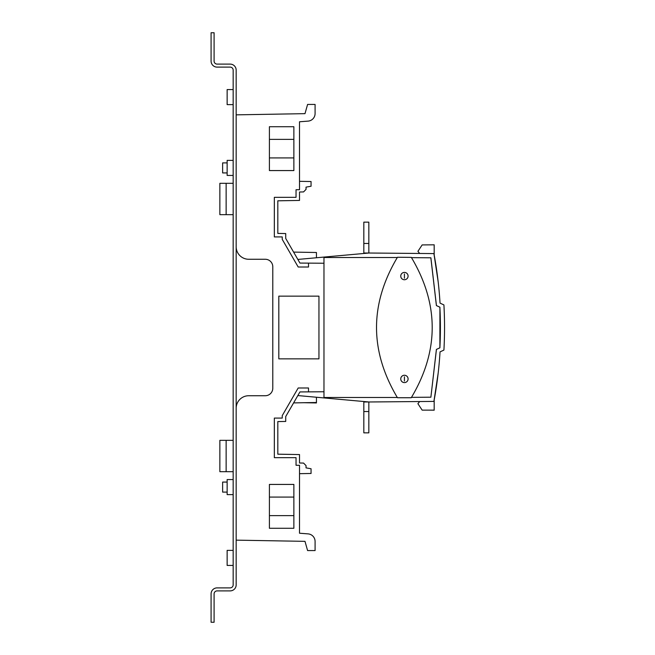 <?xml version="1.0" encoding="UTF-8"?>
<svg xmlns="http://www.w3.org/2000/svg" width="655" height="655" viewBox="0 0 655 655"><rect width="100%" height="100%" fill="white"/><g stroke="black" fill="none" stroke-linecap="round" stroke-linejoin="round"><path stroke-width="0.98" d="M211.082 32.75L211.082 61.095A6.018 6.018 0 0 0 217.108 67.113L230.151 67.113A3.013 3.013 0 0 1 233.164 70.126L233.164 584.874A3.013 3.013 0 0 1 230.151 587.887L217.108 587.887A6.018 6.018 0 0 0 211.082 593.905L211.082 622.25L214.095 622.25L214.095 593.905A3.013 3.013 0 0 1 217.108 590.892L230.151 590.892A6.018 6.018 0 0 0 236.168 584.874L236.168 70.126A6.018 6.018 0 0 0 230.151 64.108L217.108 64.108A3.013 3.013 0 0 1 214.095 61.095L214.095 32.75L211.082 32.75M233.164 565.429L227.138 565.429L227.138 550.38L233.164 550.38M233.164 104.62L227.138 104.62L227.138 89.571L233.164 89.571M233.164 175.434L227.138 175.434L227.138 160.385L233.164 160.385M233.164 494.615L227.138 494.615L227.138 479.566L233.164 479.566M227.138 172.928L222.626 172.928L222.626 162.89L227.138 162.89M227.138 492.11L222.626 492.11L222.626 482.072L227.138 482.072M411.504 257.636L430.884 257.8L436.435 305.574L439.923 307.195L439.923 347.805L436.435 349.426L430.884 397.2L411.504 397.364M297.837 259.437L368.929 253.018L433.913 253.583L438.17 281.822L433.913 253.583A401.359 401.359 0 0 1 440.037 303.118L443.918 304.927A405.126 405.126 0 0 1 443.918 350.073L440.037 351.882A401.359 401.359 0 0 1 433.913 401.417L368.929 401.982L297.837 395.563M438.17 373.178L433.913 401.417L438.17 373.178M439.923 307.195L439.89 347.805A400.966 400.958 -90 0 0 439.89 307.195L439.923 307.195M323.971 391.764L308.505 391.87L308.505 387.981L298.197 387.981L282.24 415.622L282.24 418.078L274.339 418.078L274.339 457.665L296.035 457.665L296.035 465.271L299.523 465.271L299.507 533.227L308.055 533.874A7.606 7.606 0 0 1 315.088 541.464L315.088 550.568L307.596 550.568L304.993 541.349L236.168 540.146L236.168 408.278A12.543 12.543 0 0 1 248.712 395.735L265.267 395.735A7.524 7.524 0 0 0 272.791 388.202L272.791 266.798A7.524 7.524 0 0 0 265.267 259.265L248.712 259.265A12.543 12.543 0 0 1 236.168 246.722L236.168 114.854L304.993 113.651L307.596 104.432L315.088 104.432L315.088 113.536A7.606 7.606 0 0 1 308.055 121.126L299.507 121.773L299.523 189.729L296.035 189.729L296.035 197.335L274.339 197.335L274.339 236.922L282.24 236.922L282.24 239.378L298.197 267.019L308.505 267.019L308.505 263.13L323.971 263.236M290.984 454.406L277.818 454.177L277.818 421.583L277.818 454.177L277.818 421.583L285.719 421.443L285.719 416.555L293.604 402.899L285.719 416.555L293.604 402.899L316.439 402.498L316.439 402.94L303.953 402.719M316.439 257.759L316.439 252.502L293.604 252.101L285.719 238.445L293.604 252.101L285.719 238.445L285.719 233.557L277.818 233.417L277.818 200.823L290.984 200.577M397.462 397.741C369.543 350.916 369.543 304.084 397.462 257.259L411.34 257.382C439.186 304.182 439.161 350.965 411.258 397.741L397.462 397.741M404.422 375.258A3.668 3.668 0 0 0 400.754 378.926A3.668 3.668 0 0 0 404.422 382.594A3.668 3.668 0 0 0 408.09 378.926A3.668 3.668 0 0 0 404.422 375.258M404.422 272.406A3.668 3.668 0 0 0 400.754 276.074A3.668 3.668 0 0 0 404.422 279.742A3.668 3.668 0 0 0 408.09 276.074A3.668 3.668 0 0 0 404.422 272.406M404.422 381.054L404.422 376.789L404.422 381.054M404.422 278.211L404.422 273.946L404.422 278.211M293.866 528.282L293.866 484.43L269.41 484.43L269.41 528.282L293.866 528.282M293.866 170.57L293.866 126.718L269.41 126.718L269.41 170.57L293.866 170.57M299.515 473.68L299.507 533.227L299.515 473.68L299.507 533.227L308.055 533.874M265.267 395.735A7.524 7.524 0 0 0 272.791 388.202A7.524 7.524 0 0 1 265.267 395.735A7.524 7.524 0 0 0 272.791 388.202M272.791 266.798A7.524 7.524 0 0 0 265.267 259.265A7.524 7.524 0 0 1 272.791 266.798A7.524 7.524 0 0 0 265.267 259.265L248.712 259.265M315.088 104.432L315.088 113.536M308.055 121.126L299.507 121.773L308.055 121.126L299.507 121.773L299.515 181.32M277.818 233.417L277.818 200.807L299.523 200.43L299.515 191.997L303.552 191.923L306.041 189.385L306.041 187.125L311.06 186.241L311.06 181.525L299.523 181.329L299.523 189.729M285.719 416.555L299.941 391.927L308.505 391.87M299.523 465.271L299.523 473.671L311.06 473.475L311.06 468.759L306.041 467.875L306.041 465.615L303.552 463.077L299.515 463.003L299.523 454.57L277.818 454.193L277.818 421.583M233.164 214.668L219.867 214.668L219.867 183.31L233.164 183.31M233.164 440.332L219.867 440.332L219.867 471.69L233.164 471.69M308.505 263.13L299.941 263.073L285.719 238.445M318.952 358.858L318.952 296.142L278.817 296.142L278.817 358.858L318.952 358.858M397.307 257.513L323.971 257.513L323.971 397.487L397.307 397.487M430.851 257.8L436.402 305.574L439.89 307.195M439.89 347.805L436.402 349.426L430.884 397.2M368.839 253.018L363.82 253.018L363.82 253.477L368.839 253.018L368.831 243.464L363.82 243.464L363.82 222.143L368.831 222.143L368.831 243.464M363.82 411.536L363.82 401.523L368.839 401.982L368.831 432.857L363.82 432.857L363.82 411.536L368.831 411.536M434.183 400L434.183 410.186L428.296 410.128M363.82 401.982L368.839 401.982M363.82 253.018L363.82 243.464M316.439 397.241L316.439 402.498M419.708 253.46L417.923 251.332L422.156 244.921L434.183 244.814L434.183 255M434.183 410.128L422.156 410.128L417.898 403.677L419.691 401.54M293.866 497.079L269.41 497.079M293.866 515.632L269.41 515.632M293.866 139.368L269.41 139.368M293.866 157.921L269.41 157.921M226.139 440.332L226.139 471.69M226.139 214.668L226.139 183.31"/></g></svg>
